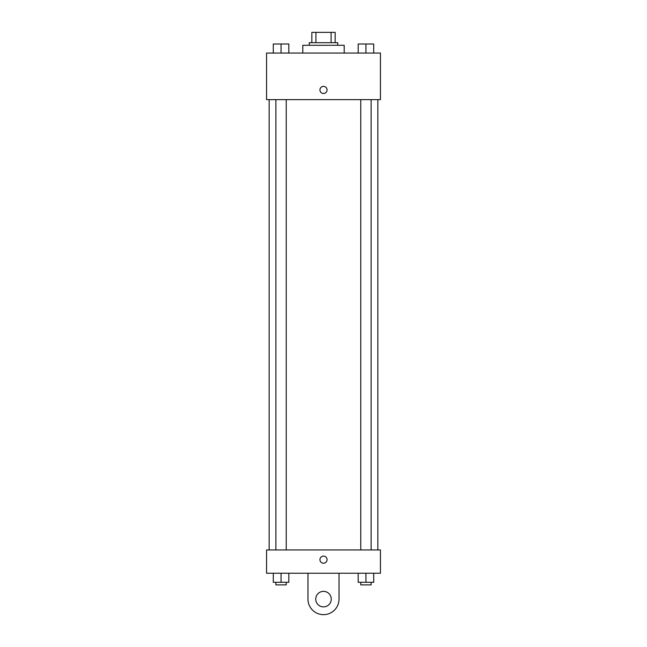<?xml version="1.0" encoding="UTF-8"?>
<svg xmlns="http://www.w3.org/2000/svg" width="647" height="647" viewBox="0 0 647 647"><rect width="100%" height="100%" fill="white"/><g stroke="black" fill="none" stroke-linecap="round" stroke-linejoin="round"><path stroke-width="0.97" d="M315.906 42.702L315.906 32.35L311.854 32.35L311.854 42.702L311.854 32.35M315.906 32.35L335.146 32.35L335.146 42.702M331.094 42.702L331.094 32.35M309.266 45.29L309.266 42.702L337.734 42.702L337.734 45.29M344.204 53.054L344.204 45.29L302.796 45.29L302.796 53.054M266.564 53.054L380.436 53.054L380.436 99.638L266.564 99.638L266.564 53.054M323.5 93.491A3.558 3.558 0 0 1 320.419 88.154A3.558 3.558 0 0 1 326.581 88.154A3.558 3.558 0 0 1 323.5 93.491M266.564 549.95L380.436 549.95L380.436 573.242L266.564 573.242L266.564 549.95L380.436 549.95M358.179 53.054L358.179 43.996L373.707 43.996L373.707 53.054L373.707 43.996M365.943 53.054L365.943 43.996M371.119 43.996L360.767 43.996M273.293 53.054L273.293 43.996L288.821 43.996L288.821 53.054L288.821 43.996M281.057 53.054L281.057 43.996M286.233 43.996L275.881 43.996M358.179 573.242L358.179 582.3L373.707 582.3L373.707 573.242L373.707 582.3M365.943 582.3L365.943 573.242M371.119 582.3L371.119 584.888L360.767 584.888L360.767 582.3M273.293 573.242L273.293 582.3L288.821 582.3L288.821 573.242L288.821 582.3M281.057 582.3L281.057 573.242M286.233 582.3L286.233 584.888L275.881 584.888L275.881 582.3M319.942 559.655A3.558 3.558 0 0 1 325.279 556.574A3.558 3.558 0 0 1 325.279 562.736A3.558 3.558 0 0 1 319.942 559.655M339.028 573.242L339.028 599.122A15.528 15.528 0 0 1 323.5 614.65A15.528 15.528 0 0 1 307.972 599.122L307.972 573.242M323.5 606.886A7.764 7.764 0 0 1 316.779 595.24A7.764 7.764 0 0 1 330.221 595.24A7.764 7.764 0 0 1 323.5 606.886M377.848 549.95L377.848 99.638M269.152 549.95L269.152 99.638M360.767 99.638L360.767 549.95M371.119 99.638L371.119 549.95M286.233 549.95L286.233 99.638M275.881 549.95L275.881 99.638"/></g></svg>
